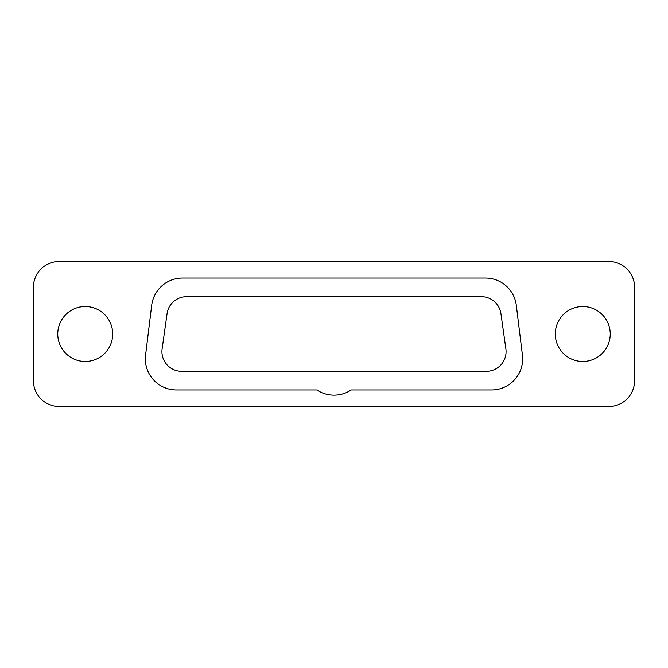 <?xml version="1.0" encoding="UTF-8"?>
<svg xmlns="http://www.w3.org/2000/svg" width="668" height="668" viewBox="0 0 668 668"><rect width="100%" height="100%" fill="white"/><g stroke="black" fill="none" stroke-linecap="round" stroke-linejoin="round"><path stroke-width="1" d="M57.757 334A27.471 27.471 0 0 1 85.228 306.529A27.471 27.471 0 0 1 112.7 334A27.471 27.471 0 0 1 85.228 361.471A27.471 27.471 0 0 1 57.757 334M59.31 261.439L608.69 261.439A25.91 25.91 0 0 1 634.6 287.357L634.6 380.643A25.91 25.91 0 0 1 608.69 406.561L59.31 406.561A25.91 25.91 0 0 1 33.4 380.643L33.4 287.357A25.91 25.91 0 0 1 59.31 261.439M351.193 389.97A31.095 31.095 0 0 1 316.807 389.97L176.444 389.97A31.095 31.095 0 0 1 145.582 355.084L151.686 305.334A31.095 31.095 0 0 1 182.556 278.03L485.444 278.03A31.095 31.095 0 0 1 516.314 305.334L522.418 355.084A31.095 31.095 0 0 1 491.556 389.97L351.193 389.97M181.629 371.316A19.698 19.698 0 0 1 162.124 348.88L167.075 313.634A19.698 19.698 0 0 1 186.581 296.684L481.419 296.684A19.698 19.698 0 0 1 500.925 313.634L505.876 348.88A19.698 19.698 0 0 1 486.371 371.316L181.629 371.316M555.3 334A27.471 27.471 0 0 1 582.772 306.529A27.471 27.471 0 0 1 610.243 334A27.471 27.471 0 0 1 582.772 361.471A27.471 27.471 0 0 1 555.3 334"/></g></svg>
